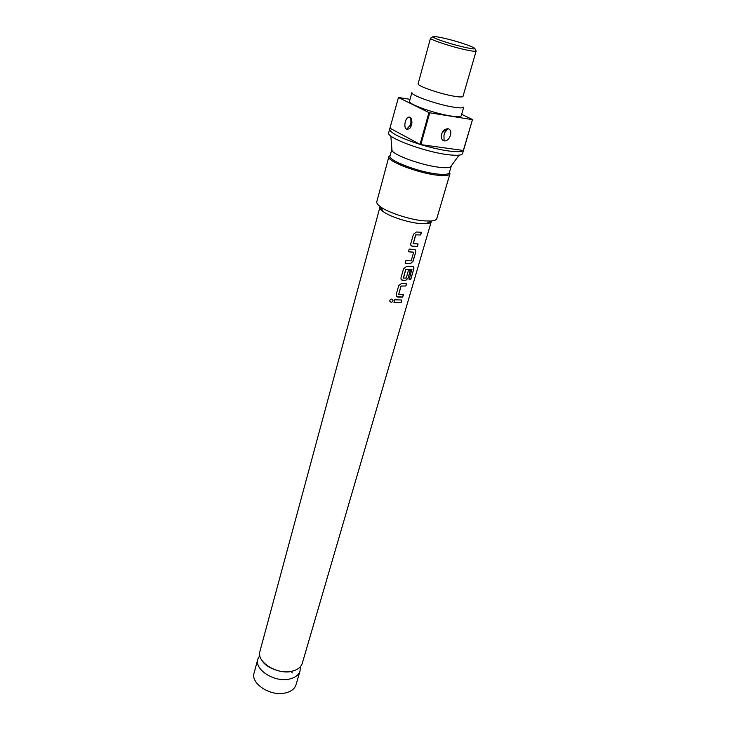 <?xml version="1.0" encoding="UTF-8"?>
<svg xmlns="http://www.w3.org/2000/svg" width="730" height="730" viewBox="0 0 730 730"><rect width="100%" height="100%" fill="white"/><g stroke="black" fill="none" stroke-linecap="round" stroke-linejoin="round"><path stroke-width="1.09" d="M389.957 301.581C391.125 302.567 392.12 302.32 392.932 300.833L392.685 299.51M392.986 300.897L392.986 299.993C391.919 298.689 390.86 298.826 389.82 300.413L389.784 301.143C390.796 302.685 391.864 302.603 392.986 300.897L392.932 300.833M259.789 655.449L257.845 659.08C254.104 669.519 274.48 682.669 289.317 679.073C295.139 677.759 298.716 675.049 300.048 670.943L300.285 666.828M411.373 245.946L417.204 246.512L417.952 243.929M413.207 243.574L415.689 234.814L420.681 234.969L421.456 232.295L416.447 232.003L413.463 234.23L410.78 243.592L410.89 245.307L412.322 246.338L417.323 246.576L418.089 243.929L413.299 243.637L415.772 234.877L420.681 234.969M405.168 263.192L410.506 263.667L413.089 261.221L415.744 252.032L415.607 250.107L414.576 249.55L409.211 249.085L408.453 251.74L413.627 252.37L411.173 260.865L405.907 260.619L405.15 263.247L410.506 263.667M408.462 251.686L413.536 252.188M401.509 279.964L405.524 280.475L408.079 278.039L410.205 270.693M403.316 277.984L405.725 269.47L411.848 269.361L409.083 279.818L410.716 279.59L413.864 268.749L413.819 266.87L413.052 266.523L406.546 266.45L403.599 268.658L400.998 277.765L401.071 279.371L402.531 280.402L405.634 280.548L408.198 278.112L410.342 270.693L408.335 270.702L406.209 278.075L403.407 278.057L405.816 269.534L411.976 269.425M396.673 296.635L402.577 297.073L403.288 294.61M398.671 294.482L400.971 286.023L405.916 285.996L406.656 283.432L401.692 283.331L398.772 285.521L396.198 294.509L396.271 296.051L397.74 297.092L402.695 297.137L403.425 294.601L398.68 294.491L401.053 286.087L405.916 285.996M393.972 302.266L401.126 302.548L401.856 300.021L394.684 299.784L393.963 302.329L401.126 302.548M463.002 96.36C462.601 97.2 459.626 97.154 454.069 96.214C439.971 93.905 416.593 85.748 418.126 83.74L430.517 38.179C429.158 39.484 453.075 47.304 467.282 50.151C472.885 51.292 475.841 51.584 476.161 51.009L463.002 96.36M409.503 101.297C407.632 103.934 434.56 113.57 450.866 116.006C457.272 116.982 460.721 116.928 461.205 115.833L463.751 107.1C463.285 108.14 459.836 108.149 453.421 107.118C437.087 104.572 410.05 95.01 411.884 92.518L409.503 101.297M291.553 671.308C276.679 674.848 256.212 661.718 259.926 651.352L379.947 207.137C379.655 208.351 380.759 209.857 383.259 211.654C390.121 216.737 408.727 222.723 420.498 223.599L426.119 223.699C429.185 223.471 430.91 222.76 431.293 221.573L302.293 663.26C300.961 667.339 297.384 670.021 291.553 671.308M410.224 117.402C412.651 120.769 412.432 124.556 409.548 128.763L406.528 129.383C403.006 127.139 405.597 116.38 409.466 117.119L411.346 118.826M411.09 122.284L410.233 125.232L411.09 122.284L410.835 118.187L410.963 126.618M448.092 128.726L448.293 128.781C453.659 130.36 449.561 142.113 444.059 140.817C442.371 140.297 441.449 138.946 441.294 136.775C441.714 131.674 443.977 128.991 448.092 128.726L448.293 128.781M444.871 132.458L443.959 135.415L444.871 132.458L447.974 128.763C444.123 130.816 442.033 132.495 441.732 133.782M390.149 155.49L388.898 156.649L376.799 201.736C376.461 203.123 377.738 204.847 380.631 206.918C388.625 212.813 410.506 219.839 424.267 220.889L430.828 221.026C434.377 220.77 436.367 219.958 436.796 218.608L449.963 173.813L449.498 172.18M388.898 156.649C386.325 160.965 417.98 173.183 437.48 175.2C445.099 176.039 449.251 175.574 449.963 173.813M391.891 149.102L390.012 156.001C387.52 160.18 418.272 172.034 437.215 174.014C444.616 174.835 448.667 174.388 449.342 172.681L451.332 165.81M391.8 149.349L392.01 150.471C393.78 155.234 422.022 165.372 439.159 167.27C444.999 167.973 448.786 167.854 450.519 166.924L451.286 166.075M389.637 129.137C390.158 132.942 400.305 138.025 420.06 144.394L428.939 112.566L398.452 97.482L388.679 132.732C385.677 137.359 424.249 151.831 447.755 154.65C456.88 155.791 461.825 155.417 462.601 153.51L463.696 149.468M428.939 112.566L429.724 112.803L420.827 144.631C431.12 147.697 440.455 149.814 448.822 150.991C456.943 152.041 461.78 151.876 463.331 150.471L472.474 119.638L463.659 149.942M257.845 659.08L254.104 672.923C250.335 683.499 270.529 696.694 285.311 692.98C291.106 691.629 294.683 688.874 296.033 684.703L300.048 670.943M292.283 672.923L290.777 671.454M472.474 119.638L429.724 112.803M461.643 114.318L472.565 119.547M398.452 97.482L410.041 99.317M420.827 144.631L463.331 150.471M390.249 128.352L420.06 144.394M401.007 302.476L401.719 300.03M405.798 285.923L406.519 283.432M409.11 279.727L410.716 279.59M410.579 279.517L413.864 268.749M413.727 268.686L413.463 266.578M410.397 263.594L412.961 261.157L415.744 252.032M415.625 251.969L415.16 249.696M420.562 234.896L421.32 232.295M466.707 47.751C488.644 52.396 461.834 41.838 441.44 37.65C432.06 35.797 430.554 36.263 436.905 39.046C445.656 42.358 455.584 45.26 466.707 47.751M410.233 125.232L406.528 129.383M443.959 135.415L444.059 140.817M476.161 51.009L474.892 48.554M294.81 670.395L290.832 671.536C281.515 673.69 266.231 667.594 262.599 661.343M411.902 122.895L410.835 118.187L409.466 117.119M426.119 223.699L430.828 221.026M450.519 166.924L459.088 155.152M392.01 150.471L390.824 135.972M383.259 211.654L380.631 206.918M444.141 130.013L447.974 128.763M432.872 36.746L430.517 38.179"/></g></svg>
